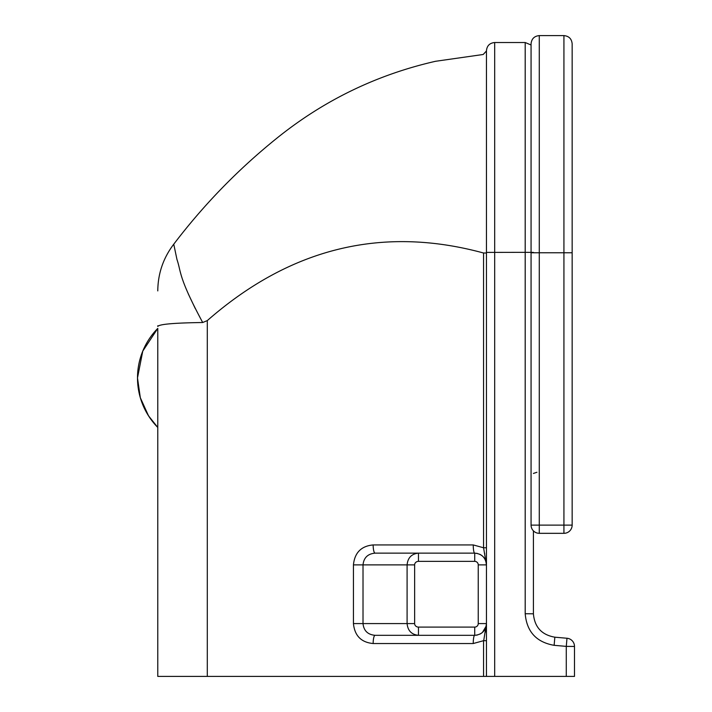 <?xml version="1.0" encoding="UTF-8"?>
<svg xmlns="http://www.w3.org/2000/svg" width="712" height="712" viewBox="0 0 712 712"><rect width="100%" height="100%" fill="white"/><g stroke="black" fill="none" stroke-linecap="round" stroke-linejoin="round"><path stroke-width="1.07" d="M486.456 640.684L483.555 640.684L483.555 676.4L430.698 676.4L574.495 676.4L574.495 646.443L566.28 646.38L566.28 676.4M486.367 625.003A11.739 11.739 0 0 0 486.456 623.578L483.697 640.684M157.779 328.392L142.765 351.114L137.505 377.841A70.435 70.426 0 0 1 157.779 328.392L157.779 676.4L207.29 676.4L207.29 320.605C290.229 247.963 382.317 225.428 483.546 253.009L483.555 547.768L473.24 544.929L373.159 544.929C361.233 546.042 354.665 552.699 353.437 564.883L407.095 564.883C407.78 557.772 411.572 553.856 418.469 553.144L418.469 561.359L474.717 561.359A3.524 3.524 0 0 1 478.242 564.883L478.242 623.578L486.456 623.578C485.718 630.743 481.81 634.659 474.717 635.318L375.099 635.318C367.793 634.659 363.761 630.752 363.013 623.578L363.013 564.883C363.761 557.718 367.793 553.803 375.099 553.144L418.247 553.144M353.437 564.883L353.437 623.578C354.665 635.772 361.242 642.42 373.159 643.532L473.24 643.532A8.215 1.477 -90 0 1 474.717 635.318L474.717 627.094L418.469 627.094A3.836 3.524 180 0 1 414.633 623.578L414.633 564.883A3.836 3.524 180 0 1 418.469 561.359M473.24 643.532L483.555 640.684M494.68 676.4L494.68 42.524C489.687 43.014 486.946 45.746 486.456 50.739L486.456 676.4M485.21 632.407L485.433 631.357M485.522 630.974L485.744 629.844M486.403 625.189L486.429 624.736M481.063 633.457L482.46 632.398L486.18 626.133M373.159 544.929A8.215 1.94 -90 0 0 375.099 553.144L474.717 553.144C481.81 553.803 485.718 557.71 486.456 564.883L483.555 547.768L486.456 547.768M484.712 553.794L484.569 553.135M484.116 550.892L483.991 550.278M483.857 549.531L483.715 548.729M474.717 561.359L474.717 553.144A8.215 1.477 -90 0 1 473.24 544.929M207.29 676.4L483.555 676.4M486.456 252.404L525.198 252.342L525.198 613.744C526.747 631.686 536.385 642.215 554.132 645.321L554.844 637.187L566.992 638.255L554.844 637.187C541.707 634.89 534.561 627.094 533.413 613.806L533.413 530.858L534.098 531.481M157.779 676.4L157.779 427.449A70.435 70.426 180 0 1 137.505 378.001L137.505 377.841A70.435 70.426 0 0 0 157.779 427.289M262.256 676.4L381.988 676.4M207.29 320.605L202.697 322.518C174.075 322.91 159.105 324.218 157.779 326.461C157.779 279.273 157.779 279.273 157.779 326.461L157.779 325.758L157.779 326.461M202.697 322.518C178.009 276.559 181.311 272.037 176.959 259.453L173.755 244.198L176.959 259.453C181.311 272.037 178.009 276.559 202.697 322.518M188.262 293.807L195.275 308.554M478.242 564.883L486.456 564.883L486.385 563.601M480.511 554.675L479.701 554.256M373.159 643.532A8.215 1.94 -90 0 1 375.099 635.318M414.633 564.883L407.095 564.883L407.095 623.578C407.78 630.69 411.572 634.606 418.469 635.318L418.469 627.094M476.435 635.193A11.739 11.739 0 0 0 477.396 635.006M479.844 634.143A11.739 11.739 0 0 0 484.658 629.817M485.94 627.032A11.739 11.739 0 0 0 486.189 626.079M566.992 638.255A8.215 8.215 0 0 1 574.495 646.443A8.215 8.215 0 0 0 566.992 638.255L566.28 646.38L554.132 645.321M486.456 564.883A11.739 11.739 0 0 0 486.367 563.432M486.189 562.391A11.739 11.739 0 0 0 480.146 554.47M477.262 553.42A11.739 11.739 0 0 0 476.622 553.304M531.063 252.76L531.063 525.109L539.278 525.109L539.278 252.76L531.063 252.76L531.063 43.815C531.553 38.822 534.294 36.09 539.278 35.6L563.931 35.6L563.931 252.76L572.154 252.76L572.154 43.815L572.154 525.109A8.215 8.215 0 0 1 563.931 533.324L539.278 533.324A8.215 8.215 0 0 1 531.063 525.109A8.215 8.215 0 0 0 539.278 533.324L539.278 525.109L572.154 525.109A8.215 8.215 0 0 1 563.931 533.324L563.931 252.76L539.278 252.76L539.278 35.6M483.555 253.009L486.456 253M353.437 623.578L414.633 623.578M478.242 623.578A3.524 3.524 0 0 1 474.717 627.094M494.68 42.524L525.198 42.524L525.198 252.342L533.413 252.404M525.198 613.744L533.413 613.806M157.779 290.914C157.93 273.577 163.262 258.002 173.755 244.198C203.89 204.566 238.342 169.162 277.11 137.995C324.085 100.214 376.906 74.653 435.566 61.285L483.199 54.486L486.456 50.97M525.198 42.524L531.063 44.989M157.779 427.449L148.523 415.826L140.317 397.705L137.505 378.001M536.937 472.27L533.413 473.444M563.931 35.6C568.924 36.09 571.665 38.822 572.154 43.815"/></g></svg>
